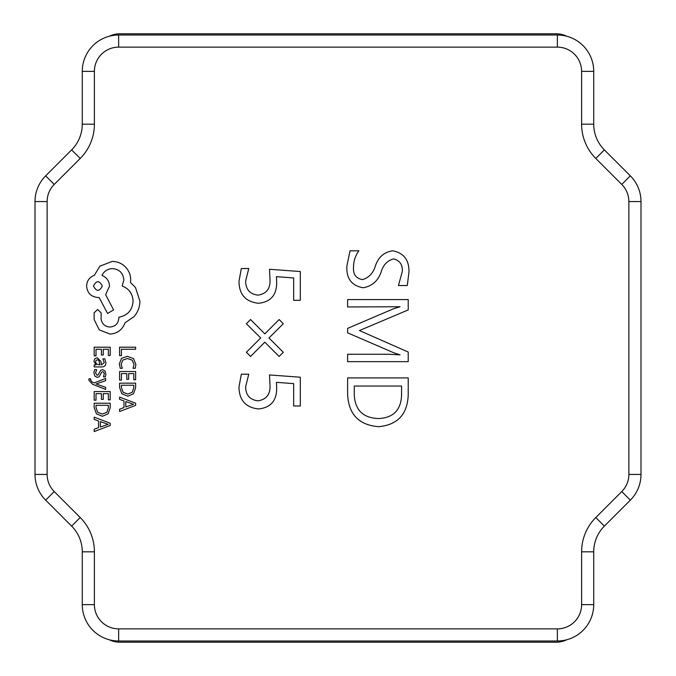 <?xml version="1.0" encoding="UTF-8"?>
<svg xmlns="http://www.w3.org/2000/svg" width="676" height="676" viewBox="0 0 676 676"><rect width="100%" height="100%" fill="white"/><g stroke="black" fill="none" stroke-linecap="round" stroke-linejoin="round"><path stroke-width="1.01" d="M276.433 276.661L276.661 282.272C276.797 294.964 270.772 301.961 258.578 303.27C245.709 301.91 239.177 294.609 238.974 281.36L241.34 268.533L248.768 268.533L245.625 281.039C245.743 289.514 249.892 294.212 258.088 295.142C266.471 293.781 270.451 288.601 270.011 279.594L269.504 269.276L300.313 271.541L300.313 300.313L293.663 300.313L293.663 277.946L276.433 276.661M279.103 356.472L264.815 342.166L250.568 356.472L246.368 352.264L260.683 337.966L246.368 323.736L250.568 319.528L264.831 333.868L279.146 319.528L283.312 323.736L268.98 337.966L283.312 352.306L279.103 356.472M276.433 382.337L276.661 387.948C276.797 400.64 270.772 407.636 258.578 408.946C245.709 407.594 239.177 400.285 238.974 387.035L241.34 374.208L248.768 374.208L245.625 386.714C245.743 395.19 249.892 399.888 258.088 400.817C266.471 399.457 270.451 394.277 270.011 385.269L269.504 374.952L300.313 377.216L300.313 405.989L293.663 405.989L293.663 383.622L276.433 382.337M346.881 266.048L350.024 250.796L358.888 250.796C355.382 255.596 353.599 260.978 353.531 266.952C352.923 274.219 355.939 278.444 362.573 279.619C369.096 277.54 373.405 272.876 375.501 265.617C378.492 257.007 384.221 252.072 392.697 250.796C403.876 252.976 409.301 260.125 408.955 272.225L407.29 285.534L398.426 285.534L402.305 271.583C402.702 264.612 399.769 260.395 393.491 258.925C387.323 260.674 383.224 264.967 381.196 271.803C378.104 280.861 372.121 286.176 363.24 287.748C351.664 285.804 346.205 278.571 346.881 266.048M378.678 426.683C358.931 425.128 348.579 414.363 347.616 394.387L347.616 377.909L408.219 377.909L408.219 395.004C407.434 414.329 397.589 424.883 378.678 426.683M408.219 361.652L347.616 361.652L347.616 354.258L388.066 354.258L400.091 354.849L393.931 352.847L347.616 332.829L347.616 328.392L393.584 308.738L400.091 306.735L347.616 306.963L347.616 299.569L408.219 299.569L408.219 309.921L359.446 330.556L408.219 352.044L408.219 361.652M628.866 201.566L640.992 201.566L640.992 474.434A36.36 36.36 0 0 1 630.336 500.147L604.369 526.114A36.36 36.36 0 0 0 593.722 551.819L593.722 604.631A36.36 36.36 0 0 1 557.362 640.992L118.638 640.992A36.36 36.36 0 0 1 82.278 604.631L82.278 551.819A36.36 36.36 0 0 0 71.631 526.114L45.664 500.147A36.36 36.36 0 0 1 35.008 474.434L35.008 201.566A36.36 36.36 0 0 1 45.664 175.853L71.631 149.886A36.36 36.36 0 0 0 82.278 124.181L82.278 71.369A36.36 36.36 0 0 1 118.638 35.008L557.362 35.008A36.36 36.36 0 0 1 593.722 71.369L593.722 124.181A36.36 36.36 0 0 0 604.369 149.886L630.336 175.853A36.36 36.36 0 0 1 640.992 201.566A36.36 36.36 0 0 0 630.336 175.853L621.768 184.43L595.801 158.463A48.478 48.478 0 0 1 581.605 124.181L581.605 71.369A24.243 24.243 0 0 0 557.362 47.134L118.638 47.134A24.243 24.243 0 0 0 94.395 71.369L94.395 124.181A48.478 48.478 0 0 1 80.199 158.463L54.232 184.43A24.243 24.243 0 0 0 47.134 201.566L47.134 474.434A24.243 24.243 0 0 0 54.232 491.57L80.199 517.537A48.478 48.478 0 0 1 94.395 551.819L94.395 604.631A24.243 24.243 0 0 0 118.638 628.866L557.362 628.866A24.243 24.243 0 0 0 581.605 604.631L581.605 551.819A48.478 48.478 0 0 1 595.801 517.537L621.768 491.57A24.243 24.243 0 0 0 628.866 474.434L628.866 201.566A24.243 24.243 0 0 0 621.768 184.43M566.767 639.75A24.243 24.243 0 0 1 556.154 642.2L119.846 642.2A24.243 24.243 0 0 1 109.233 639.75M109.233 36.25A24.243 24.243 0 0 1 119.846 33.8L556.154 33.8A24.243 24.243 0 0 1 566.767 36.25M401.569 394.97L401.569 386.038L354.266 386.038L354.266 394.64C354.985 410.028 363.063 417.996 378.509 418.554C393.381 417.861 401.071 410.002 401.569 394.97M119.601 355.652L121.426 355.652L121.426 349.272L135.623 349.272L135.623 347.202L119.601 347.202L119.601 355.652M119.331 363.865L120.269 368.302L122.246 368.302L121.173 364.17L122.863 360.055L127.434 358.483L132.251 360.164L134.025 364.525L133.079 368.302L135.242 368.302L135.893 364.508L133.535 358.626L127.308 356.311L121.519 358.365L119.331 363.865M119.601 380.132L121.426 380.132L121.426 373.583L126.818 373.583L126.818 379.312L128.651 379.312L128.651 373.583L133.78 373.583L133.78 379.76L135.623 379.76L135.623 371.513L119.601 371.513L119.601 380.132M119.601 383.157L119.601 387.559L121.849 393.778L127.815 396.195L133.502 393.778L135.623 387.728L135.623 383.157L119.601 383.157M133.78 385.227L121.426 385.227L121.426 387.551L123.1 392.308L127.764 394.024L132.276 392.266L133.78 387.644L133.78 385.227M119.601 411.507L135.623 405.397L135.623 403.192L119.601 397.091L119.601 399.372L123.987 400.91L123.987 407.586L119.601 409.217L119.601 411.507M125.795 401.569L125.795 406.944L133.578 404.273L125.795 401.569M94.184 355.821L96.017 355.821L96.017 349.272L101.4 349.272L101.4 355.001L103.242 355.001L103.242 349.272L108.363 349.272L108.363 355.458L110.205 355.458L110.205 347.202L94.184 347.202L94.184 355.821M105.895 362.801L104.831 358.863L102.879 358.863L104.265 362.615L101.459 364.93L100.986 361.542L97.251 357.739L94.817 358.728L93.913 361.373L95.958 364.93L94.184 364.93L94.184 366.933L101.552 366.933C104.45 366.933 105.895 365.555 105.895 362.801M98.865 360.308L97.412 359.776L96.076 360.359L95.561 361.888L96.499 364.068L99.93 364.93L98.865 360.308M95.553 372.958L96.66 369.654L94.589 369.654L93.913 372.763L94.826 376.093L97.302 377.385L99.195 376.709L101.653 372.172L102.718 371.732L103.834 372.349L104.265 373.929L103.436 376.836L105.38 376.836L105.895 374.124L104.983 370.955L102.541 369.671L100.732 370.237L98.189 374.808L97.099 375.324L95.553 372.958M105.633 389.41L105.633 387.331L96.085 383.96L105.633 380.673L105.633 378.425L94.209 382.92L92.13 382.033L90.516 379.98L90.745 378.839L88.962 378.839L88.801 380.14L92.46 384.221L105.633 389.41M94.184 400.192L96.017 400.192L96.017 393.643L101.4 393.643L101.4 399.372L103.242 399.372L103.242 393.643L108.363 393.643L108.363 399.829L110.205 399.829L110.205 391.573L94.184 391.573L94.184 400.192M94.184 403.217L94.184 407.628L96.431 413.847L102.406 416.264L108.084 413.847L110.205 407.789L110.205 403.217L94.184 403.217M108.363 405.287L96.017 405.287L96.017 407.611L97.682 412.377L102.346 414.084L106.859 412.335L108.363 407.704L108.363 405.287M94.184 431.567L110.205 425.466L110.205 423.252L94.184 417.151L94.184 419.433L98.569 420.979L98.569 427.646L94.184 429.285L94.184 431.567M100.378 421.63L100.378 427.012L108.16 424.342L100.378 421.63M110.078 334.088C117.447 333.513 122.415 329.753 125.001 322.807L134 316.655C137.853 312.177 139.831 307.014 139.924 301.166L135.479 287.494L130.468 282.483L130.696 279.864C130.637 274.811 128.82 270.442 125.229 266.767C121.638 263.268 117.311 261.485 112.241 261.409L99.828 266.192L94.361 275.309C89.502 277.152 86.917 280.751 86.612 286.125C87.28 293.054 91.074 296.857 98.003 297.516L99.144 297.516L107.577 313.47L113.61 309.938L105.633 294.668L109.512 286.125C109.166 280.903 106.664 277.337 101.992 275.419C104.062 271.152 107.552 268.871 112.469 268.583C119.399 269.251 123.201 273.045 123.86 279.974L122.153 286.016C128.989 288.593 132.631 293.68 133.088 301.276C132.327 310.242 127.587 315.557 118.849 317.221L118.849 318.134C118.334 323.55 115.376 326.508 109.968 327.023C104.839 326.626 101.873 323.889 101.079 318.818L101.197 313.013L97.665 309.481L94.133 312.785L94.133 319.503L99.254 329.871L110.078 334.088M93.449 286.016C96.44 291.745 99.397 291.745 102.329 286.016C99.372 280.303 96.406 280.303 93.449 286.016M581.605 124.181L593.722 124.181A36.36 36.36 0 0 0 604.369 149.886L595.801 158.463M80.199 158.463L71.631 149.886A36.36 36.36 0 0 0 82.278 124.181L94.395 124.181M47.134 201.566L35.008 201.566A36.36 36.36 0 0 1 45.664 175.853L54.232 184.43M54.232 491.57L45.664 500.147A36.36 36.36 0 0 1 35.008 474.434L47.134 474.434M94.395 551.819L82.278 551.819A36.36 36.36 0 0 0 71.631 526.114L80.199 517.537M628.866 474.434L640.992 474.434A36.36 36.36 0 0 1 630.336 500.147L621.768 491.57M595.801 517.537L604.369 526.114A36.36 36.36 0 0 0 593.722 551.819L581.605 551.819M581.605 604.631L593.722 604.631A36.36 36.36 0 0 1 557.362 640.992L557.362 628.866M118.638 628.866L118.638 640.992A36.36 36.36 0 0 1 82.278 604.631L94.395 604.631M557.362 47.134L557.362 35.008A36.36 36.36 0 0 1 593.722 71.369L581.605 71.369M94.395 71.369L82.278 71.369A36.36 36.36 0 0 1 118.638 35.008L118.638 47.134"/></g></svg>
